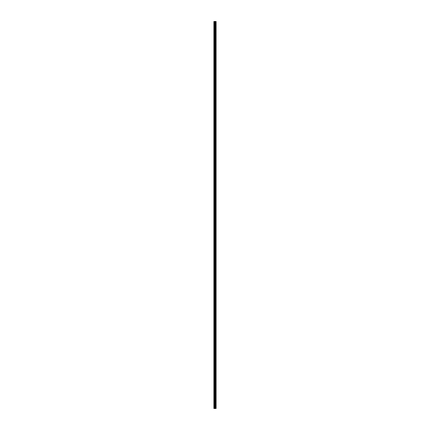<?xml version="1.0" encoding="UTF-8"?>
<svg xmlns="http://www.w3.org/2000/svg" width="430" height="430" viewBox="0 0 430 430"><rect width="100%" height="100%" fill="white"/><g stroke="black" fill="none" stroke-linecap="round" stroke-linejoin="round"><path stroke-width="0.64" d="M214.866 408.5L216.102 408.5L216.102 21.5L213.898 21.5L213.898 408.5L214.866 408.5L214.866 21.5M215.258 408.5L215.258 21.5M215.226 408.5L215.226 21.5M214.043 408.5L214.043 21.5M216.086 408.5L216.086 21.5M215.978 408.5L215.978 21.5M215.941 408.5L215.941 21.5M215.731 408.5L215.731 21.5M215.672 408.5L215.672 21.5M215.532 408.5L215.532 21.5M215.473 408.5L215.473 21.5M215.172 408.5L215.172 21.5M215.086 408.5L215.086 21.5M214.952 408.5L214.952 21.5M214.581 408.5L214.581 21.5M214.409 408.5L214.409 21.5"/></g></svg>

